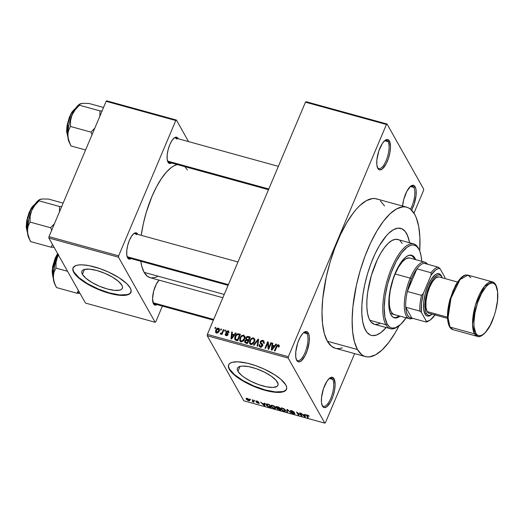 <?xml version="1.0" encoding="UTF-8"?>
<svg xmlns="http://www.w3.org/2000/svg" width="524" height="524" viewBox="0 0 524 524"><rect width="100%" height="100%" fill="white"/><g stroke="black" fill="none" stroke-linecap="round" stroke-linejoin="round"><path stroke-width="0.79" d="M296.296 359.457A14.659 5.292 105.4 0 0 305.132 352.383A14.659 5.292 105.4 0 0 306.979 333.65L308.308 332.995A15.707 5.672 -74.6 0 1 306.226 353.307A15.707 5.672 -74.6 0 1 296.722 360.42L296.394 359.726L297.56 361.449L298.582 361.901L301.045 361.069L305.027 355.855L307.287 350.504L309.239 341.674L309.291 336.565L308.308 332.995L306.448 331.515L303.986 332.347L302.649 333.605L300.01 337.567L297.743 342.919L295.798 351.742L295.746 356.857L296.722 360.42A15.707 5.672 -74.6 0 1 296.551 360.086A15.707 5.672 -74.6 0 1 297.049 345.205A15.707 5.672 -74.6 0 1 304.248 332.164A15.707 5.672 -74.6 0 1 308.308 332.995L306.979 333.65A14.659 5.292 -74.6 0 1 305.924 350.287A14.659 5.292 -74.6 0 1 297.678 360.584A14.659 5.292 -74.6 0 1 296.296 359.457M377.391 167.47A14.659 5.292 105.4 0 0 386.234 160.39A14.659 5.292 105.4 0 0 388.081 141.663L389.411 141.008A15.707 5.672 -74.6 0 1 387.328 161.313A15.707 5.672 -74.6 0 1 377.824 168.433L377.496 167.739L378.656 169.455L379.684 169.914L382.147 169.082L386.129 163.861L388.389 158.517L389.921 152.582L390.498 146.982L389.411 141.008L387.55 139.528L385.088 140.36L382.402 143.38L378.845 150.925L376.894 159.755L376.841 164.863L377.824 168.433A15.707 5.672 -74.6 0 1 377.647 168.099A15.707 5.672 -74.6 0 1 378.145 153.211A15.707 5.672 -74.6 0 1 385.343 140.177A15.707 5.672 -74.6 0 1 389.411 141.008L388.081 141.663A14.659 5.292 -74.6 0 1 387.026 158.3A14.659 5.292 -74.6 0 1 378.78 168.59A14.659 5.292 -74.6 0 1 377.391 167.47M410.508 209.181A14.659 5.292 105.4 0 0 413.816 187.396L415.139 186.741A15.707 5.672 -74.6 0 1 411.576 210.124L414.117 204.249L416.069 195.419L416.121 190.304L415.755 188.286L414.307 185.712L412.106 185.385L410.823 186.092L406.84 191.306L403.703 199.605L402.576 206.056A15.707 5.672 -74.6 0 1 411.078 185.909A15.707 5.672 -74.6 0 1 415.139 186.741L413.816 187.396A14.659 5.292 -74.6 0 1 410.508 209.181L408.091 207.701L405.452 206.928L402.629 206.882L396.53 208.945L390.033 213.812L383.378 221.292L376.828 231.104L370.638 242.867L365.031 256.131L360.237 270.384L356.438 285.076L352.901 306.71L352.121 320.059L352.645 331.934L354.453 341.89L357.479 349.541A77.487 27.988 -74.6 0 1 363.06 261.587A77.487 27.988 -74.6 0 1 406.65 207.183A77.487 27.988 -74.6 0 1 414.635 214.231A77.487 27.988 -74.6 0 1 419.717 250.937L419.888 237.562L418.722 226.591L416.292 217.748L414.635 214.231L410.515 209.181M322.024 405.19A14.659 5.292 105.4 0 0 330.867 398.116A14.659 5.292 105.4 0 0 332.714 379.383L334.043 378.728A15.707 5.672 -74.6 0 1 331.961 399.039A15.707 5.672 -74.6 0 1 322.457 406.159L322.129 405.458L323.288 407.181L324.317 407.639L326.779 406.801L330.762 401.587L333.022 396.236L334.554 390.308L335.131 384.708L334.043 378.728L332.183 377.247L329.72 378.079L327.035 381.099L323.478 388.651L321.526 397.474L321.474 402.589L322.457 406.159A15.707 5.672 -74.6 0 1 322.28 405.818A15.707 5.672 -74.6 0 1 322.777 390.937A15.707 5.672 -74.6 0 1 329.976 377.896A15.707 5.672 -74.6 0 1 334.043 378.728L332.714 379.383A14.659 5.292 -74.6 0 1 331.659 396.026A14.659 5.292 -74.6 0 1 323.413 406.316A14.659 5.292 -74.6 0 1 322.024 405.19M82.406 274.327L84.482 269.415L82.406 274.327L81.77 272.637L81.921 271.216L82.851 270.122L84.515 269.401L89.794 269.172L96.953 270.548L104.898 273.332L112.424 277.098L118.378 281.264L121.869 285.207A21.949 7.002 22.9 0 1 122.354 288.305A21.949 7.002 22.9 0 1 103.392 287.755A21.949 7.002 22.9 0 1 82.406 274.327A21.949 7.002 22.9 0 1 81.921 271.229A21.949 7.002 22.9 0 1 100.883 271.779A21.949 7.002 22.9 0 1 121.869 285.207L122.498 286.897L122.347 288.318L121.424 289.412L119.754 290.132L114.481 290.362L107.322 288.986L99.377 286.202L91.851 282.436L85.89 278.27L82.406 274.327M73.124 267.731A31.414 10.022 -157.1 0 0 73.897 271.982L73.74 272.349A31.414 10.022 22.9 0 1 73.046 267.908A31.414 10.022 22.9 0 1 100.189 268.707A31.414 10.022 22.9 0 1 130.221 287.918L126.854 283.753L119.105 277.779L108.75 272.166L100.208 268.714L89.191 265.675L82.124 264.83L78.331 265L75.443 265.747L73.052 267.895L72.836 269.925L73.74 272.349L75.731 275.074L80.578 279.488L92.466 286.779L103.752 291.554L114.769 294.593L121.843 295.438L125.636 295.267L128.524 294.521L130.391 293.217L131.131 290.342L130.221 287.918A31.414 10.022 22.9 0 1 130.921 292.359A31.414 10.022 22.9 0 1 103.778 291.56A31.414 10.022 22.9 0 1 73.74 272.349L73.897 271.982A31.414 10.022 -157.1 0 0 103.647 291.095A31.414 10.022 -157.1 0 0 130.993 292.169M277.432 382.186A21.949 7.002 22.9 0 1 277.923 385.284A21.949 7.002 22.9 0 1 258.961 384.727A21.949 7.002 22.9 0 1 237.975 371.306L240.051 366.394L237.975 371.306L237.339 369.61L237.49 368.195L238.42 367.101L240.084 366.381L242.429 366.06L248.769 366.643L256.465 368.765L264.351 372.106L271.229 376.147L276.043 380.28L278.067 383.876L277.917 385.297L276.993 386.385L272.978 387.433L266.637 386.843L258.941 384.721L251.055 381.387L244.177 377.346L241.459 375.25L237.975 371.306A21.949 7.002 22.9 0 1 237.483 368.202A21.949 7.002 22.9 0 1 256.452 368.758A21.949 7.002 22.9 0 1 277.432 382.186M228.693 364.704A31.414 10.022 -157.1 0 0 229.46 368.962L229.309 369.328A31.414 10.022 22.9 0 1 228.608 364.887A31.414 10.022 22.9 0 1 255.751 365.68A31.414 10.022 22.9 0 1 285.79 384.898L280.798 379.252L274.668 374.758L264.319 369.145L255.778 365.693L247.393 363.217L237.693 361.809L232.328 362.281L229.944 363.309L228.615 364.868L228.405 366.905L229.309 369.328L232.682 373.494L236.141 376.461L245.37 382.369L259.321 388.533L270.338 391.566L275.211 392.279L281.205 392.247L284.087 391.5L286.484 389.352L286.694 387.321L285.79 384.898A31.414 10.022 22.9 0 1 286.49 389.332A31.414 10.022 22.9 0 1 259.347 388.539A31.414 10.022 22.9 0 1 229.309 369.328L229.46 368.962A31.414 10.022 -157.1 0 0 259.21 388.074A31.414 10.022 -157.1 0 0 286.562 389.149M228.097 285.331L128.36 257.834A12.563 4.539 -74.6 0 1 127.214 256.937A12.563 4.539 105.4 0 0 130.057 257.52M131.124 258.601A13.611 4.919 -74.6 0 1 127.62 257.867L129.232 259.151L131.36 258.43M137.661 234.097A13.611 4.919 -74.6 0 1 137.799 234.372L136.043 232.813L133.915 233.534L131.59 236.154L129.421 240.267L127.745 245.252L126.815 250.341L126.769 254.775L127.62 257.867A13.611 4.919 -74.6 0 1 127.47 257.579A13.611 4.919 -74.6 0 1 127.902 244.675A13.611 4.919 -74.6 0 1 134.137 233.377A13.611 4.919 -74.6 0 1 137.661 234.097L137.353 234.248L137.661 234.097M213.392 320.138L154.239 303.835A12.563 4.539 -74.6 0 1 153.093 302.931A12.563 4.539 105.4 0 0 155.936 303.514M157.004 304.595A13.611 4.919 -74.6 0 1 153.499 303.861L155.111 305.145L157.246 304.424M268.491 189.701L168.754 162.211A12.563 4.539 -74.6 0 1 167.608 161.307A12.563 4.539 105.4 0 0 170.451 161.89M171.518 162.971A13.611 4.919 -74.6 0 1 168.014 162.237L169.625 163.521L171.761 162.8M178.055 138.467A13.611 4.919 -74.6 0 1 178.199 138.742L176.444 137.183L174.309 137.904L171.983 140.524L169.815 144.637L168.138 149.622L167.208 154.718L167.163 159.145L168.014 162.237A13.611 4.919 -74.6 0 1 167.863 161.949A13.611 4.919 -74.6 0 1 168.296 149.045A13.611 4.919 -74.6 0 1 174.531 137.747A13.611 4.919 -74.6 0 1 178.055 138.467L177.747 138.618L178.055 138.467M329.282 378.439L332.714 379.383L329.282 378.439M410.384 186.446L413.816 187.396L410.384 186.446M384.649 140.714L388.081 141.663L384.649 140.714M303.547 332.707L306.979 333.65L303.547 332.707M406.65 207.183L376.527 198.878A77.487 27.988 105.4 0 0 332.937 253.282A77.487 27.988 105.4 0 0 327.356 341.235L357.479 349.541L327.356 341.235L331.476 346.285L335.373 348.296M222.857 297.73L150.192 277.7A58.642 21.176 105.4 0 1 144.152 272.362L141.86 266.578L140.773 261.26A58.642 21.176 105.4 0 0 144.152 272.362L224.246 294.442L144.152 272.362L147.27 276.181L150.218 277.707M177.315 164.569A58.642 21.176 105.4 0 0 141.244 235.322L143.36 223.584L146.242 212.462L151.921 196.539L156.407 187.029L161.254 178.822L166.272 172.245L171.269 167.549L173.706 165.97L177.315 164.569M406.526 233.429A55.498 20.043 -74.6 0 1 409.532 242.736L409.447 242.285L409.532 242.736A55.498 20.043 -74.6 0 0 406.526 233.429L408.687 238.905L409.447 242.285L407.711 235.951L405.137 231.379L406.526 233.429A55.498 20.043 -74.6 0 0 400.801 228.379A55.498 20.043 -74.6 0 1 406.526 233.429M386.155 327.533A55.498 20.043 -74.6 0 1 371.306 335.386A55.498 20.043 -74.6 0 1 365.588 330.336A55.498 20.043 -74.6 0 1 369.59 267.345A55.498 20.043 -74.6 0 1 400.801 228.379A55.498 20.043 -74.6 0 0 369.59 267.345A55.498 20.043 -74.6 0 0 365.588 330.336L363.42 324.86L362.66 321.487L361.822 313.634L361.914 304.555L362.936 294.606L364.842 284.172L367.566 273.646L370.999 263.441L375.014 253.944L379.448 245.514L386.522 235.584L388.906 233.128L393.557 229.643L397.926 228.163L401.836 228.752L405.137 231.379L401.836 228.752L397.926 228.163L393.557 229.643L388.906 233.128L386.522 235.584L379.448 245.514L375.014 253.944L370.999 263.441L367.566 273.646L364.842 284.172L362.936 294.606L361.914 304.555L361.822 313.634L362.66 321.487L364.403 327.821L366.97 332.393L365.588 330.336A55.498 20.043 -74.6 0 0 371.306 335.386A55.498 20.043 -74.6 0 0 386.155 327.533L380.856 332.629L376.324 335.124L372.164 335.57L370.278 335.019L366.97 332.393L370.278 335.019L372.164 335.57L376.324 335.124L380.856 332.629L386.155 327.533M305.466 102.18L207.373 334.391L288.331 356.706L386.424 124.489L305.466 102.18L306.095 101.702L387.053 124.018L423.674 189.099L423.536 190.454L413.967 213.111L423.536 190.454L423.674 189.099L387.053 124.018L386.424 124.489L387.053 124.018L306.095 101.702L305.466 102.18L207.373 334.391L207.235 335.746L288.193 358.062L324.808 423.143L243.85 400.827L207.235 335.746L207.373 334.391L288.331 356.706L386.424 124.489L305.466 102.18M220.558 329.865L220.945 328.948L221.547 329.111L221.161 330.028L220.558 329.865L221.161 330.028L221.547 329.111L220.945 328.948L221.331 329.629L220.945 328.948L220.558 329.865M222.32 332.019L223.342 329.609L223.938 329.773L221.973 334.43L221.377 334.266L221.691 333.519L220.938 334.135L220.349 333.991L220.617 333.126L221.619 333.153L222.32 332.019L221.809 332.943L220.617 333.126L220.165 333.742L220.63 334.148L221.691 333.519L221.377 334.266L221.973 334.43L223.938 329.773L223.342 329.609L223.722 330.29L223.342 329.609L222.32 332.019L222.707 332.701L222.32 332.019M224.665 330.998L225.051 330.081L225.654 330.244L225.268 331.161L224.665 330.998L225.268 331.161L225.654 330.244L225.051 330.081L225.438 330.762L225.051 330.081L224.665 330.998M226.918 333.86L225.995 331.928L226.827 330.952L228.615 331.083L228.909 332.72L228.274 332.642L227.933 331.541L226.82 331.699L226.617 332.439L227.947 333.591L228.071 334.41L227.206 335.556L226.067 335.648L225.222 335.013L225.241 333.939L225.877 334.017L226.466 335.013L227.383 334.397L225.955 333.074L225.995 331.928L225.942 333.048L227.311 334.188L227.337 334.626L226.329 334.98L225.89 334.679L226.473 335.714M234.143 334.718L235.466 332.95L236.095 333.126L231.569 339.021L230.94 338.851L231.726 331.921L232.355 332.092L232.067 334.148L234.143 334.718L232.067 334.148L232.355 332.092L231.726 331.921L230.94 338.851L231.569 339.021L236.095 333.126L235.466 332.95L235.787 333.526L235.466 332.95L234.143 334.718L234.451 335.268L234.143 334.718M243.66 335.118L244.957 336.598L244.616 338.956L242.416 341.537L241.027 341.72L239.946 341.065L239.756 338.314L241.531 335.622L243.66 335.118L241.531 335.622L239.966 337.757L239.802 340.849L240.883 341.681C242.736 341.714 243.981 340.803 244.616 338.956L244.957 336.598L243.66 335.118L244.649 336.873L243.66 335.118M253.498 337.829L254.736 339.054L254.461 341.668L252.542 344.104L251.022 344.458L249.974 343.98L249.444 341.602L251.369 338.334L253.498 337.829L251.369 338.334L249.804 340.469L249.647 343.561L250.721 344.392C252.581 344.425 253.826 343.515 254.461 341.668L254.795 339.31L253.498 337.829L254.494 339.591L253.498 337.829M278.133 345.454L278.296 346.986L278.932 347.065L279.227 345.427L278.48 344.713L279.233 346.063L278.48 344.713L279.246 345.526L278.932 347.065L278.296 346.986L278.408 345.617L277.458 345.591L274.982 350.988L274.38 350.825L277.019 345.139L278.48 344.713L276.22 346.482L274.38 350.825L274.982 350.988L277.288 345.761L278.133 345.454L279.056 346.75M274.53 345.853L275.86 344.085L276.489 344.261L271.963 350.156L271.334 349.98L272.12 343.056L272.749 343.227L272.46 345.283L274.53 345.853L272.46 345.283L272.749 343.227L272.12 343.056L271.334 349.98L271.963 350.156L276.489 344.261L275.86 344.085L276.181 344.661L275.86 344.085L274.53 345.853L274.845 346.403L274.53 345.853M268.674 347.825L270.836 342.703L271.439 342.866L268.733 349.266L268.098 349.089L267.738 343.266L265.57 348.394L264.967 348.231L267.672 341.831L268.314 342.008L268.674 347.825L268.314 342.008L267.672 341.831L264.967 348.231L265.57 348.394L267.738 343.266L268.098 349.089L268.733 349.266L271.439 342.866L270.836 342.703L271.222 343.384L270.836 342.703L268.674 347.825L269.054 348.499L268.674 347.825M261.096 343.96L260.251 341.759L261.319 340.561L262.511 340.345L263.651 340.796L264.109 342.716L263.336 343.043L263.395 341.884L262.812 341.262L261.214 341.406L260.834 342.696L262.583 344.157L262.793 345.408L261.522 346.947L259.708 346.79L259.131 346.095L259.236 344.609L259.871 344.687L259.852 345.794L260.644 346.292L261.686 346.082L262.197 345.192L260.225 343.168L260.251 341.759L260.513 343.534L262.177 344.844L262.092 345.545L260.533 346.266L259.852 345.794L259.871 344.687L259.236 344.609L259.223 346.292L260.232 347.019L262.681 345.735L262.675 344.301L260.854 342.735L260.854 341.917L262.531 341.157L263.33 341.746L263.336 343.043L263.972 343.128L263.991 341.203L262.897 340.423L264.194 342.283M253.472 345.061L258.057 339.179L258.646 339.342L257.716 346.226L257.094 346.056L258.07 340.017L254.101 345.231L253.472 345.061L254.101 345.231L258.07 340.017L257.094 346.056L257.716 346.226L258.646 339.342L258.057 339.179L258.548 340.05L258.057 339.179L253.472 345.061M245.828 337.908L247.446 336.434L250.302 337.043L247.597 343.443L245.114 342.663L244.61 341.524L244.963 340.489L245.979 339.703L245.828 337.908L245.979 339.703L244.767 340.862L244.774 342.296L247.597 343.443L250.302 337.043L248.442 336.526L248.998 337.515L248.442 336.526C247.217 336.244 246.346 336.709 245.828 337.908L246.313 338.773L245.828 337.908M235.066 336.454L237.195 333.886L240.457 334.325L237.752 340.724L235.093 339.814L234.634 337.895L235.066 336.454L235.178 339.886L237.752 340.724L240.457 334.325L238.702 333.84L239.258 334.829L238.702 333.84C236.894 333.723 235.682 334.587 235.066 336.454L235.466 337.155L235.066 336.454M215.75 330.166L216.464 328.934L217.709 328.142L218.849 328.338L219.445 329.373L218.698 331.83L217.309 332.982L216.222 332.923L215.541 332.203L215.75 330.166L215.619 332.38L216.419 332.989C217.761 333.028 218.652 332.38 219.104 331.044L219.255 328.777L218.456 328.168L219.438 329.91L218.456 328.168C217.1 328.135 216.196 328.803 215.75 330.166L216.157 330.899L215.75 330.166M214.912 328.306L215.298 327.395L215.895 327.559L215.508 328.469L214.912 328.306L215.508 328.469L215.895 327.559L215.298 327.395L215.678 328.07L215.298 327.395L214.912 328.306M325.443 422.671L354.624 353.602L325.443 422.671L324.808 423.143L288.193 358.062L288.331 356.706L288.193 358.062L207.235 335.746L243.85 400.827L324.808 423.143L325.443 422.671M249.843 399.137L250.688 399.74L249.843 399.137M253.95 400.271L254.795 400.873L253.95 400.271M264.358 403.139L264.358 403.912L262.288 403.342L260.625 402.111L264.266 405.714L264.895 405.884L264.987 403.31L264.358 403.139L264.358 403.912L262.288 403.342L260.625 402.111L264.266 405.714L264.895 405.884L264.987 403.31L264.358 403.139M271.046 405.347L271.072 406.283L271.53 405.203L271.072 406.283L274.268 408.504L275.86 408.353L275.676 407.521L273.567 405.753L271.406 405.209L270.908 405.524L271 406.146L272.657 407.803L274.556 408.576L275.801 408.445L275.676 407.521L274.491 406.303L272.5 405.347L270.908 405.511M280.89 408.058L280.916 409.002L281.375 407.914L280.916 409.002L284.113 411.216L285.704 411.065L285.514 410.233L283.903 408.733L281.421 407.914L280.805 408.137L280.779 408.72L282.357 410.43L284.394 411.288L285.646 411.163L285.514 410.233L284.329 409.015L282.338 408.058L280.753 408.222M294.246 413.292L293.401 413.475L291.298 412.421L293.623 413.836L294.855 413.462L290.971 411.189L291.999 410.724L293.728 412.113L293.885 411.74L293.728 412.113L291.737 410.652L290.375 410.6L290.827 411.517L294.193 413.207L294.141 413.574L293.401 413.475L291.298 412.421L292.137 413.2L294.278 413.973L294.92 413.619L291.062 411.32L290.984 410.927L291.888 410.993L294.305 412.237L291.737 410.652L290.375 411.026L294.285 413.475L294.468 413.036M304.752 414.274L304.752 415.047L302.682 414.477L301.018 413.24L304.66 416.849L305.289 417.019L305.381 414.445L304.752 414.274L304.752 415.047L302.682 414.477L301.018 413.24L304.66 416.849L305.289 417.019L305.381 414.445L304.752 414.274M308.374 415.421L306.37 414.982L307.712 417.687L308.315 417.851L307.012 415.283L309.153 416.259L307.313 414.942C306.33 414.779 306.075 414.995 306.54 415.598L307.712 417.687L308.315 417.851L306.979 415.349L309.153 416.259L308.374 415.421M299.735 412.886L301.117 415.349L296.564 412.015L298.3 415.093L298.896 415.257L297.508 412.788L302.066 416.135L300.331 413.056L299.735 412.886L301.117 415.349L296.564 412.015L298.3 415.093L298.896 415.257L297.508 412.788L302.066 416.135L300.331 413.056L299.735 412.886M286.956 409.368L286.805 411.923L287.434 412.1L287.486 409.814L291.049 413.095L287.538 409.526L286.956 409.368L286.805 411.923L287.434 412.1L287.486 409.814L291.049 413.095L286.956 409.368M277.34 406.716L275.925 406.794L277.268 408.098L276.914 408.314L277.262 408.897L280.93 410.305L279.194 407.227L277.34 406.716L276.024 407.115L277.268 408.098L276.98 408.563L280.93 410.305L279.194 407.227L277.34 406.716M267.6 404.03L266.054 404.043L266.729 405.668L268.426 406.814L271.085 407.593L269.356 404.515L266.022 404.115L266.205 404.96L268.426 406.814L271.085 407.593L269.356 404.515L267.6 404.03M256.917 401.05L255.961 400.965L255.961 401.508L258.686 403.048L256.753 402.635L259.295 403.336L256.478 401.541L257.055 401.358L258.784 402.177L257.219 401.142L255.876 401.377L258.666 402.989L256.498 402.353L258.247 403.375L259.236 403.113L256.708 401.731L256.439 401.482L257.055 401.358L258.784 402.177L256.917 401.05M252.241 399.799L253.033 401.43L252.168 401.6L254.094 402.203L252.837 399.963L252.241 399.799L253.033 401.384L252.168 401.6L254.094 402.203L252.837 399.963L252.241 399.799M247.295 398.397L246.169 398.436L246.817 399.773L248.389 400.657L249.719 400.69L249.123 399.393L247.295 398.397C246.149 398.207 245.815 398.45 246.293 399.124L248.599 400.716C249.732 400.912 250.072 400.677 249.614 400.022L247.295 398.397M155.759 321.802L162.394 306.082L155.759 321.802L155.124 322.273L85.464 303.075L48.843 237.994L118.503 257.192L155.124 322.273L118.503 257.192L118.64 255.836L175.795 120.533L106.136 101.328L48.981 236.638L118.64 255.836L175.795 120.533L176.431 120.055L188.548 141.598L176.431 120.055L175.795 120.533L106.136 101.328L106.772 100.857L176.431 120.055L106.772 100.857L106.136 101.328L48.981 236.638L48.843 237.994L48.981 236.638L118.64 255.836L118.503 257.192L48.843 237.994L85.464 303.075L155.124 322.273L155.759 321.802M159.086 280.15L156.342 284.054L153.624 291.246L152.556 298.687L153.499 303.861A13.611 4.919 -74.6 0 1 153.349 303.573A13.611 4.919 -74.6 0 1 153.506 291.724A13.611 4.919 -74.6 0 1 159.086 280.15M187.402 169.966L184.867 166.652M151.102 277.89L155.49 277.419L157.848 276.364M133.594 233.796A12.563 4.539 -74.6 0 1 135.035 233.606A12.563 4.539 -74.6 0 1 136.332 234.752A12.563 4.539 105.4 0 0 133.594 233.796M173.988 138.166A12.563 4.539 -74.6 0 1 175.429 137.982A12.563 4.539 -74.6 0 1 176.726 139.122A12.563 4.539 105.4 0 0 173.988 138.166M384.511 205.925L380.391 200.882M377.968 199.395L375.328 198.622L372.505 198.576L366.407 200.64L359.909 205.506L356.589 208.938L353.255 212.993L346.705 222.805L340.515 234.569L334.908 247.826L330.113 262.079L326.314 276.777L322.777 298.411L321.998 311.754L322.522 323.636L324.33 333.585L327.356 341.235A77.487 27.988 105.4 0 0 335.34 348.283L365.464 356.589A77.487 27.988 -74.6 0 1 357.479 349.541L361.599 354.584L364.023 356.071L366.662 356.844L369.486 356.89L375.584 354.827L382.081 349.96L388.729 342.473L395.279 332.661L399.111 325.712A77.487 27.988 -74.6 0 1 365.464 356.589M336.539 348.539L339.362 348.584L342.342 347.91M303.704 332.576A14.659 5.292 -74.6 0 1 305.472 332.314A14.659 5.292 -74.6 0 1 306.979 333.65A14.659 5.292 105.4 0 0 303.704 332.576M384.806 140.583A14.659 5.292 -74.6 0 1 386.568 140.327A14.659 5.292 -74.6 0 1 388.081 141.663A14.659 5.292 105.4 0 0 384.806 140.583M410.534 186.315A14.659 5.292 -74.6 0 1 412.303 186.059A14.659 5.292 -74.6 0 1 413.816 187.396A14.659 5.292 105.4 0 0 410.534 186.315M329.439 378.308A14.659 5.292 -74.6 0 1 331.201 378.053A14.659 5.292 -74.6 0 1 332.714 379.383A14.659 5.292 105.4 0 0 329.439 378.308M228.608 364.887L228.556 366.538L229.46 368.962L234.451 374.601L242.985 380.568L253.754 385.952L265.124 389.935L275.369 391.913L282.921 391.579L285.311 390.544L286.635 388.985M73.046 267.908L72.993 269.559L73.897 271.982L78.888 277.622L87.416 283.589L98.185 288.979L109.562 292.962L119.8 294.933L127.352 294.599L129.742 293.571L131.066 292.006M308.747 415.729L308.577 416.135L308.747 415.729M306.979 415.349L307.49 415.296M307.162 414.903L306.998 415.296L307.162 414.903M307.929 417.176L307.712 417.687L307.929 417.176M306.854 414.851L306.54 415.598L306.854 414.851M306.37 414.982L306.54 415.598M305.354 415.204L304.66 416.849L305.354 415.204M305.047 414.353L304.752 415.047L305.047 414.353M304.752 415.355L304.699 416.095L305.381 414.477L304.752 416.6L305.354 415.172L304.752 416.6L303.088 414.89L304.752 415.355L305.164 414.386L304.752 416.6L303.088 414.89L304.752 415.355M301.66 415.408L301.424 415.958L301.66 415.408M298.516 414.582L298.3 415.093L298.516 414.582M301.339 414.838L301.117 415.349L301.339 414.838M290.971 411.189L291.134 410.515M294.92 413.796L294.855 413.462M290.591 410.508L290.375 411.026L290.591 410.508M290.316 410.685L290.375 411.026M287.493 410.292L286.805 411.923L287.493 410.292M281.519 409.172L281.408 408.471L282.659 408.157L284.617 409.65L285.063 410.796L283.405 410.685L281.519 409.172C281.041 408.484 281.381 408.235 282.547 408.419L284.912 410.063L285.082 409.663L285.082 410.757L283.903 410.855L282.167 409.938L281.519 409.172L281.624 407.921M277.176 408.111L276.98 408.563L277.176 408.111M277.268 408.098L276.98 408.563M276.266 406.539L276.024 407.115L276.266 406.539M275.945 406.716L276.024 407.115M279.606 408.858L280.124 409.781L280.34 409.264L280.124 409.781L277.556 408.681L277.995 408.111L279.606 408.858L279.823 408.347L280.124 409.781L277.556 408.681L279.606 408.858M278.801 407.423L279.403 408.504L279.62 407.986L279.403 408.504L276.62 407.279L277.052 406.644L278.912 407.148L279.403 408.504L276.62 407.279L276.927 406.938L278.801 407.423M271.674 406.46L271.563 405.759L272.814 405.445L274.779 406.938L275.224 408.085L273.318 407.862L271.674 406.46C271.196 405.773 271.543 405.524 272.703 405.707L275.074 407.351L275.244 406.952L275.244 408.045L274.065 408.144L272.323 407.227L271.524 405.825M268.537 406.559L266.624 404.443L267.993 404.142L268.956 404.711L270.286 407.069L270.502 406.552L270.286 407.069L268.334 406.48L266.709 404.941L266.624 404.443L269.074 404.436L270.286 407.069L268.557 406.565M266.677 403.847L266.205 404.96L266.677 403.847M264.961 404.07L264.266 405.714L264.961 404.07M264.653 403.218L264.358 403.912L264.653 403.218M264.358 404.22L264.306 404.96L264.987 403.349L264.358 405.465L264.961 404.037L264.358 405.465L262.694 403.762L264.358 404.22L264.771 403.251L264.358 405.465L262.694 403.762L264.358 404.22M256.439 401.482L257.055 401.358M258.666 402.989L258.044 403.054M256.059 400.939L255.876 401.377L256.059 400.939M254.337 400.375L254.199 400.709L254.337 400.375M253.714 401.522L253.498 402.032L253.714 401.522M253.511 401.161L253.295 401.679L253.511 401.161M252.804 401.875L253.295 401.679M253.033 401.384L253.295 400.775L252.614 401.489M253.105 400.441L252.889 400.958L253.105 400.441M250.23 399.242L250.086 399.576L250.23 399.242M249.758 400.624L249.614 400.022M249.018 399.858L248.363 400.382L246.876 399.268L247.459 398.718L249.018 399.858L249.188 399.458L248.599 400.716L246.876 399.268L246.85 398.712L247.557 398.482L249.136 400.316L249.398 399.694M246.64 398.292L246.293 399.124L246.64 398.292M246.136 398.489L246.293 399.124M276.62 407.279L276.927 406.938M246.876 399.268L246.968 398.325M276.6 347.157L276.22 346.482L276.6 347.157M279.279 346.436L278.689 346.469M272.644 343.98L272.12 343.056L272.644 343.98M273.017 346.272L272.46 345.283L273.017 346.272M274.013 346.547L272.67 348.257L272.984 348.82L272.67 348.257L271.884 349.39L272.166 349.888L272.349 346.089L274.013 346.547L274.321 347.084L274.013 346.547L272.349 346.089L271.884 349.39L274.013 346.547M268.956 348.742L268.923 348.27L268.956 348.742M268.471 344.576L267.738 343.266L268.471 344.576M268.38 343.089L267.672 341.831L268.38 343.089M262.197 344.864L262.812 345.29L261.83 343.534L262.819 345.283L261.974 344.668M260.061 346.96L260.205 346.423M259.766 345.545L259.236 344.609L259.766 345.545M260.991 347.084L260.533 346.266L260.991 347.084M262.445 346.174L262.092 345.545L262.445 346.174M262.681 345.735L262.177 344.844L262.681 345.735M262.681 345.722L262.177 344.844M262.4 345.912L261.502 345.296M260.232 343.187L260.513 343.534M263.533 342.106L262.897 340.423L260.251 341.759L261.26 343.462M264.293 342.329L263.5 342.1M261.325 343.338L261.09 343.999M260.225 346.364L260.042 347.117M258.306 341.844L257.88 341.091L258.306 341.844M258.456 340.705L258.07 340.017L258.456 340.705M250.203 341.183L249.804 340.469L250.203 341.183M251.684 338.89L251.369 338.334L251.684 338.89M254.166 339.526L254.847 339.722M254.985 339.801L253.95 339.513M253.865 341.491C253.406 342.938 252.463 343.652 251.035 343.646L250.04 342.172L250.4 340.652C250.865 339.257 251.795 338.57 253.19 338.576L253.983 339.198L254.238 342.152L253.996 339.211L252.496 338.55L250.819 339.827L250.092 342.65L250.799 343.561L251.985 343.62L253.865 341.491M245.658 342.906L244.767 340.862L245.802 342.519M246.26 340.2L245.979 339.703L246.26 340.2L245.409 340.921L246.339 340.194L248.121 340.613L247.315 342.526L247.695 343.207L247.315 342.526L246.267 342.238L246.824 343.227L245.383 341.772L245.409 340.921L245.501 341.917L247.315 342.526L248.121 340.613L248.5 341.294L248.121 340.613L246.241 340.2M246.64 340.22L246.791 339.729M246.817 339.663L246.608 340.62M245.848 342.434L245.645 342.951M246.411 339.048L246.424 338.065L247.459 337.181L249.385 337.626L249.765 338.301L249.385 337.626L248.435 339.866L246.411 339.048L247.4 340.803L247.335 340.069M248.435 339.866L248.821 340.548L248.435 339.866L249.385 337.626L247.112 337.279L246.424 338.065L246.404 339.041L247.813 340.528L247.256 339.539L248.435 339.866M240.516 341.543L240.595 340.652M240.365 338.465L239.966 337.757L240.365 338.465M241.846 336.179L241.531 335.622L241.846 336.179M244.328 336.814L245.009 337.011M245.14 337.083L244.105 336.801M240.595 340.646L240.536 341.792M244.027 338.779C243.568 340.227 242.625 340.941 241.191 340.934L240.202 339.46L240.555 337.941C241.02 336.546 241.957 335.851 243.346 335.864L244.138 336.48L244.394 339.441L244.151 336.5L242.651 335.832L240.981 337.115L240.247 339.938L240.961 340.849L242.147 340.908L244.027 338.779M234.824 339.48L235.178 339.886M235.584 340.102L235.676 339.362M235.741 339.107L235.584 340.024M235.61 339.159L237.47 339.814L239.54 334.908L237.706 334.509L236.75 334.941L235.355 337.541L235.61 339.159L235.662 336.631L236.566 335.131L238.466 334.613L239.54 334.908L239.927 335.589L239.54 334.908L237.47 339.814L237.857 340.495L237.47 339.814L236.409 339.519L236.966 340.508L235.61 339.159L236.258 340.318L235.446 338.949L236.435 340.705M232.25 332.845L231.726 331.921L232.25 332.845M232.623 335.137L232.067 334.148L232.623 335.137M233.619 335.412L232.276 337.122L232.591 337.685L232.276 337.122L231.49 338.255L231.772 338.759L231.955 334.954L233.619 335.412L233.927 335.95L233.619 335.412L231.955 334.954L231.49 338.255L233.619 335.412M226.329 334.98L225.877 334.017L225.241 333.939L226.224 335.688L225.241 333.939L225.255 335.065L226.067 335.648L227.979 334.692L227.979 333.644L227.102 332.858L228.038 334.528L226.617 332.439L227.606 334.201L226.643 331.974L227.757 331.476L228.274 332.642L228.909 332.72L228.87 331.378L228.078 330.821L228.975 332.419L228.078 330.821L225.995 331.928L227.141 333.375M227.757 331.476L228.746 332.701M227.606 334.201L228.091 334.62L227.606 334.201M227.665 335.203L227.337 334.626L227.665 335.203M227.311 334.188L227.337 334.626M229.067 332.583L228.438 332.517M227.311 333.14L226.885 333.958M222.071 334.201L221.691 333.519L222.071 334.201M221.128 334.043L220.617 333.126L221.128 334.043M221.325 333.886L221.01 333.329L221.325 333.886M222.261 333.749L221.809 332.943L222.261 333.749M216.432 332.995L216.536 332.498M219.019 329.871L219.438 329.923M219.445 329.93L219.006 329.871M216.589 332.334L216.405 333.218M216.72 332.327L217.611 332.124L218.377 331.155L218.783 329.714L218.429 328.954L217.702 328.83L216.818 329.478L216.137 331.738L216.72 332.327L216.366 330.29L218.161 328.83L218.875 331.528L218.508 330.88L216.72 332.327L217.106 333.028L216.229 331.954M218.161 328.83L219.635 330.965M424.27 263.323A28.276 10.211 -74.6 0 1 426.759 264.011L424.27 263.323A28.276 10.211 105.4 0 0 416.901 268.845A28.276 10.211 -74.6 0 1 424.27 263.323L438.392 267.22L424.27 263.323M411.379 278.834A28.276 10.211 -74.6 0 1 416.901 268.845L414.026 273.351L411.379 278.834L407.344 291.462L416.901 268.845L431.023 272.735L431.049 275.166L423.327 293.447L421.466 295.353L407.344 291.462A28.276 10.211 -74.6 0 1 411.379 278.834L410.194 278.133L411.379 278.834M427.551 264.227A29.318 10.591 105.4 0 0 410.194 278.133A29.318 10.591 -74.6 0 1 424.912 262.183A29.318 10.591 -74.6 0 1 427.551 264.227M394.271 314.564A29.318 10.591 -74.6 0 1 391.245 311.891L390.105 309.003L389.417 305.237L389.306 298.274L390.288 290.283L393.157 279.213L395.129 273.98L410.194 278.133L395.129 273.98L398.567 267.083L402.308 261.836L406.021 258.699L409.401 257.932M429.601 320.393A28.276 10.211 -74.6 0 1 425.973 321.978L411.857 318.088L405.733 307.208L406.355 311.898L407.633 315.389L409.506 317.492L411.857 318.088A28.276 10.211 -74.6 0 1 405.733 307.208A28.276 10.211 -74.6 0 1 407.344 291.462L416.901 268.845L431.023 272.735A28.276 10.211 -74.6 0 1 438.392 267.22A28.276 10.211 105.4 0 0 431.023 272.735L431.049 275.166L423.327 293.447L421.473 303.579L421.381 312.402L426.333 321.199L425.973 321.978L411.857 318.088L405.733 307.208L419.855 311.099L421.381 312.402L426.333 321.199L428.363 320.97L430.571 319.751L435.202 314.557M412.643 318.304A29.318 10.591 -74.6 0 1 409.329 318.716A29.318 10.591 -74.6 0 1 410.194 278.133A29.318 10.591 105.4 0 0 404.351 307.857A29.318 10.591 105.4 0 0 412.643 318.304M439.918 268.517L438.392 267.22L439.918 268.517L437.887 268.747L435.673 269.965L431.049 275.166A27.228 9.832 -74.6 0 1 439.918 268.517L444.869 277.314L439.918 268.517M444.974 278.572L444.869 277.314A27.228 9.832 -74.6 0 1 444.974 278.572M407.344 291.462A28.276 10.211 105.4 0 0 405.733 307.208L419.855 311.099A28.276 10.211 -74.6 0 1 421.466 295.353L407.344 291.462M425.973 321.978A28.276 10.211 105.4 0 0 429.071 320.78L430.125 320.072A27.228 9.832 -74.6 0 1 426.333 321.199L425.973 321.978M434.959 314.917A27.228 9.832 -74.6 0 1 430.125 320.072M421.466 295.353A28.276 10.211 105.4 0 0 419.855 311.099L421.381 312.402A27.228 9.832 -74.6 0 1 423.327 293.447L421.466 295.353M393.91 317.695A32.462 11.724 105.4 0 0 399.118 315.9L396.367 317.433L393.937 317.695M414.7 259.367A32.462 11.724 105.4 0 0 414.032 257.952L414.975 258.214A32.462 11.724 -74.6 0 1 415.643 259.629M411.615 255.26L411.628 255.26A32.462 11.724 -74.6 0 0 393.367 278.054A32.462 11.724 -74.6 0 0 391.028 314.898L392.758 317.013L394.873 317.957L397.31 317.695L400.061 316.155A32.462 11.724 -74.6 0 1 394.376 317.852A32.462 11.724 -74.6 0 1 391.028 314.898L389.764 311.695L389.005 307.523L389.109 296.957L391.33 284.807L395.332 272.925L400.493 263.113L403.277 259.478L406.041 256.878L408.694 255.417L412.231 255.476L414.163 257.015L415.67 259.688M413.744 243.896L397.742 239.488A43.983 15.884 105.4 0 0 373.003 270.364A43.983 15.884 105.4 0 0 369.839 320.282L385.841 324.697L387.164 324.042A42.935 15.504 -74.6 0 1 392.856 268.524A42.935 15.504 -74.6 0 1 418.833 249.07L418.276 247.898A43.983 15.884 105.4 0 0 391.67 267.829A43.983 15.884 105.4 0 0 385.841 324.697A43.983 15.884 -74.6 0 1 389.011 274.773A43.983 15.884 -74.6 0 1 413.744 243.896A43.983 15.884 -74.6 0 1 418.276 247.898A43.983 15.884 -74.6 0 1 419.03 249.437M394.723 314.655L392.804 313.804L391.245 311.891A29.318 10.591 -74.6 0 1 393.36 278.617A29.318 10.591 -74.6 0 1 409.853 258.031L424.912 262.183M380.11 323.282L378.341 324.074L375.046 324.428M374.385 324.291L370.933 321.906L368.896 318.284L367.521 313.267L366.852 307.044L366.924 299.852L367.73 291.966L371.405 275.355L377.306 259.74L380.817 253.066L384.537 247.498L388.31 243.247L392.004 240.483L395.463 239.317L398.561 239.776M399.936 240.621L402.275 243.49M369.839 320.282A43.983 15.884 105.4 0 0 374.372 324.284L390.373 328.692A43.983 15.884 -74.6 0 1 385.841 324.697L369.839 320.282M397.749 326.649A43.983 15.884 -74.6 0 1 390.373 328.692M419.311 249.994L418.768 248.841A43.983 15.884 105.4 0 0 418.276 247.898L418.833 249.07A42.935 15.504 -74.6 0 1 419.311 249.994A42.935 15.504 -74.6 0 1 421.715 261.299L421.099 255.922L419.75 251.022L418.833 249.07L416.554 246.273L413.75 245.022L412.185 244.996L410.528 245.37L407.024 247.302L401.515 252.987L396.137 261.561L391.356 272.29L387.57 284.244L385.114 296.401L384.197 307.706L384.904 317.19L387.164 324.042L389.45 326.838L390.793 327.657L392.253 328.083L395.469 327.736L400.801 324.271L406.316 317.557M385.841 324.697A43.983 15.884 105.4 0 0 397.218 327.022L398.273 326.308A42.935 15.504 -74.6 0 1 387.164 324.042L385.841 324.697M406.126 317.832A42.935 15.504 -74.6 0 1 398.273 326.308M411.628 255.26A32.462 11.724 -74.6 0 1 414.975 258.214L414.032 257.952L411.15 255.155A32.462 11.724 105.4 0 1 414.032 257.952L414.726 259.426M167.536 161.084L268.792 188.994L167.536 161.084M70.373 144.716L70.969 145.941L85.589 149.969L70.969 145.941L68.749 140.655L67.793 135.395A21.078 7.611 105.4 0 0 69.011 141.834L70.373 144.716L68.074 138.015L67.943 132.932L68.48 130.62L70.478 126.467L90.973 132.113L92.211 134.76L90.973 132.113L70.478 126.467L70.544 120.723L72.037 115.038L75.168 109.791L79.451 105.219L79.635 104.21L82.694 103.352L88.923 103.444L103.542 107.479L88.923 103.444L82.694 103.352L80.152 103.903M67.832 136.351L67.773 123.834L71.179 114.094L75.515 108.481A15.707 5.672 105.4 0 0 68.343 121.496A15.707 5.672 105.4 0 0 67.832 136.351M75.22 108.691L70.858 114.035L67.393 123.913L67.688 136.011L66.646 130.28L67.196 124.895L69.685 116.518L73.38 110.269M75.731 108.16L71.998 111.966L69.319 117.297L67.065 125.387L66.594 131.478L67.707 136.476A0.629 0.55 -29.4 0 0 67.851 136.64A0.629 0.55 150.6 0 1 67.688 136.011M102.259 110.983L99.953 110.872L79.451 105.219L99.953 110.872L99.881 116.616L99.953 110.872L102.259 110.983M94.837 128.079L90.973 132.113L94.837 128.079M79.353 104.361L76.589 107.02L74.218 110.577L71.061 117.514L69.437 122.754L68.33 128.066L67.793 135.395L68.218 139.371L69.24 142.286M82.288 103.497L81.259 103.523M79.877 104.007L79.334 104.368A21.078 7.611 105.4 0 0 72.037 115.038A21.078 7.611 105.4 0 0 67.793 135.395L68.48 130.62L70.478 126.467L70.544 120.723L72.037 115.038L75.168 109.791L80.454 103.732M79.635 104.21L80.231 103.818M127.142 256.714L228.392 284.624L127.142 256.714M29.973 240.346L30.575 241.571L51.07 247.217L52.518 244.525L51.07 247.217L30.575 241.571L28.348 236.285L27.399 231.025A21.078 7.611 105.4 0 0 28.617 237.464L29.973 240.346L27.68 233.645L27.543 228.562L28.086 226.25L30.084 222.097L50.579 227.744L51.817 230.39L50.579 227.744L30.084 222.097L30.15 216.353L31.636 210.668L34.774 205.421L39.058 200.849L39.241 199.841L42.293 198.982L48.522 199.074L63.142 203.109L48.522 199.074L42.293 198.982L39.752 199.533M27.438 231.981L27.372 219.464L30.785 209.724L35.121 204.105A15.707 5.672 105.4 0 0 27.949 217.126A15.707 5.672 105.4 0 0 27.438 231.981M34.826 204.321L30.464 209.666L26.993 219.543L27.294 231.641L26.252 225.903L27.431 217.663L30.444 209.698L32.979 205.899M35.337 203.79L31.604 207.589L28.925 212.927L26.672 221.017L26.2 227.108L27.307 232.106A0.629 0.55 -29.4 0 0 27.458 232.27A0.629 0.55 150.6 0 1 27.294 231.641M51.07 247.217L54.11 247.354L51.07 247.217M61.865 206.613L59.553 206.502L39.058 200.849L59.553 206.502L59.487 212.24L59.553 206.502L61.865 206.613M54.444 223.709L50.579 227.744L54.444 223.709M38.959 199.991L36.195 202.65L33.824 206.207L31.636 210.668L29.043 218.377L27.418 228.726L27.53 233.128L28.846 237.916M41.894 199.127L40.859 199.153M39.483 199.637L38.94 199.998A21.078 7.611 105.4 0 0 31.636 210.668A21.078 7.611 105.4 0 0 27.399 231.025L28.086 226.25L30.084 222.097L30.15 216.353L31.636 210.668L34.774 205.421L40.06 199.362M39.241 199.841L39.831 199.448M213.694 319.437L153.021 302.715L213.694 319.437M55.858 286.346L54.234 282.279L53.278 277.019A21.078 7.611 105.4 0 0 54.496 283.458L56.454 287.565L76.949 293.217L78.397 290.519L76.949 293.217L79.275 292.071L76.949 293.217L79.995 293.355L76.949 293.217L56.454 287.565L54.234 282.279L53.278 277.019L53.965 272.244L55.963 268.091L56.029 262.347L56.566 259.485L58.361 254.906L54.928 264.378L53.481 272.264L53.415 279.122L54.725 283.91M53.343 278.355L53.193 278.1A0.629 0.55 -29.4 0 0 53.337 278.264A0.629 0.55 150.6 0 1 53.173 277.641L52.131 271.904L52.682 266.526L55.171 258.142L57.594 253.551L52.321 268.956L53.173 277.641M67.583 271.294L55.963 268.091L67.583 271.294M58.577 254.337L57.522 256.662A21.078 7.611 105.4 0 0 53.278 277.019L53.965 272.244L55.963 268.091L56.029 262.347L57.522 256.662A21.078 7.611 105.4 0 1 58.328 254.854M57.745 253.819A15.707 5.672 105.4 0 0 53.317 277.975L52.655 269.009L57.745 253.819M492.416 281.873L484.49 286.3L475.458 305.014L472.53 324.487L474.475 333.814A1.048 0.917 -29.4 0 0 475.799 333.159C473.513 330.768 472.065 315.703 479.408 297.959C486.927 280.517 494.401 281.322 495.881 285.619A1.048 0.917 -29.4 0 0 495.855 284.846A1.048 0.917 150.6 0 1 495.881 285.619L494.433 283.844L492.658 283.052L490.615 283.274L488.394 284.499L486.069 286.68L481.491 293.538L477.574 302.813L474.914 313.09L473.919 322.804L474.102 326.976L475.799 333.159L477.246 334.934L479.028 335.727L481.065 335.504L483.292 334.279L485.61 332.105L490.189 325.24L494.112 315.965L495.625 310.856L497.492 300.665L497.577 291.803L495.881 285.619C498.167 288.01 499.621 303.075 492.272 320.826C484.752 338.262 477.279 337.463 475.799 333.159A1.048 0.917 150.6 0 1 474.475 333.814A28.276 10.211 -74.6 0 1 476.513 301.726A28.276 10.211 -74.6 0 1 492.416 281.873A28.276 10.211 -74.6 0 1 495.324 284.447A1.048 0.917 150.6 0 1 495.855 284.846C494.61 282.98 493.457 281.984 492.416 281.873L467.939 275.126L470.853 277.7M449.468 326.662A1.048 0.917 -29.4 0 0 449.998 327.068L448.053 317.741L450.981 298.267L460.02 279.554L467.939 275.126A28.276 10.211 105.4 0 0 452.035 294.979A28.276 10.211 105.4 0 0 449.998 327.068L474.475 333.814L449.998 327.068A28.276 10.211 105.4 0 0 452.913 329.642L449.998 327.068A1.048 0.917 150.6 0 1 449.468 326.662M431.062 314.963L429.267 315.952L427.623 316.129L426.182 315.487L425.016 314.059L426.339 313.404A20.94 7.565 -74.6 0 1 429.117 286.32A20.94 7.565 -74.6 0 1 441.791 276.836L441.234 275.657A21.988 7.945 105.4 0 0 427.931 285.626A21.988 7.945 105.4 0 0 425.016 314.059L423.641 309.062L423.713 301.903L425.219 293.676L427.931 285.626L431.429 278.978L435.182 274.753L436.983 273.764L438.627 273.587L440.062 274.229L441.496 276.168M457.524 282.03L439.073 276.947A18.851 6.805 105.4 0 0 428.475 290.178A18.851 6.805 105.4 0 0 427.112 311.577L447.463 317.184L427.112 311.577A18.851 6.805 105.4 0 0 429.058 313.287L447.509 318.376M495.855 284.846C499.267 293.257 498.226 304.942 492.743 319.895C488.152 332.386 480.115 338.275 477.384 336.388A28.276 10.211 -74.6 0 1 474.475 333.814L477.384 336.388L452.913 329.642C451.773 329.458 450.627 328.463 449.468 326.668C446.631 320.557 446.802 311.452 449.972 299.361L455.507 285.37C462.581 273.541 465.934 274.962 467.939 275.126M462.037 277.229L457.38 282.462L453.05 290.689L449.697 300.658L448.557 305.826M447.837 310.85L447.561 315.533M447.745 319.712L449.441 325.895M431.756 314.511A20.94 7.565 -74.6 0 1 426.339 313.404L425.016 314.059A21.988 7.945 105.4 0 0 430.702 315.219L431.756 314.511A20.94 7.565 -74.6 0 0 432.235 314.164L430.394 315.206L428.822 315.376L427.453 314.767L426.339 313.404L425.527 311.335L424.892 305.433L426.536 293.99L429.117 286.32L432.451 279.993L434.245 277.648L437.736 275.028L439.309 274.858L440.677 275.467L442.256 277.825A20.94 7.565 -74.6 0 0 442.02 277.281A20.94 7.565 -74.6 0 0 441.791 276.836L441.234 275.657A21.988 7.945 105.4 0 1 441.477 276.128L442.02 277.281M438.784 276.888L435.83 277.884L432.614 281.506L429.615 287.204L427.289 294.102L425.999 301.156L425.94 307.293L427.112 311.577L428.115 312.802L429.346 313.352M285.082 410.757L285.39 410.037M277.51 408.478L277.707 408.013M276.574 407.03L276.764 406.578M275.244 408.045L275.545 407.325M271.53 405.818L271.786 405.209M258.679 403.08L258.836 402.707M253.027 401.443L253.302 400.788M263.33 341.746L264.319 343.508M260.854 342.735L261.843 344.497M259.852 345.794L260.847 347.556M250.236 343.01L251.225 344.772M253.983 339.198L254.972 340.954M245.383 341.772L246.372 343.534M240.392 340.299L241.381 342.061M244.138 336.48L245.134 338.242M216.235 331.961L216.844 333.048M390.36 313.483L409.329 318.716M175.429 137.982L278.355 166.35M237.962 261.98L135.035 233.606M53.193 278.1L52.61 266.67L57.555 253.478"/></g></svg>
